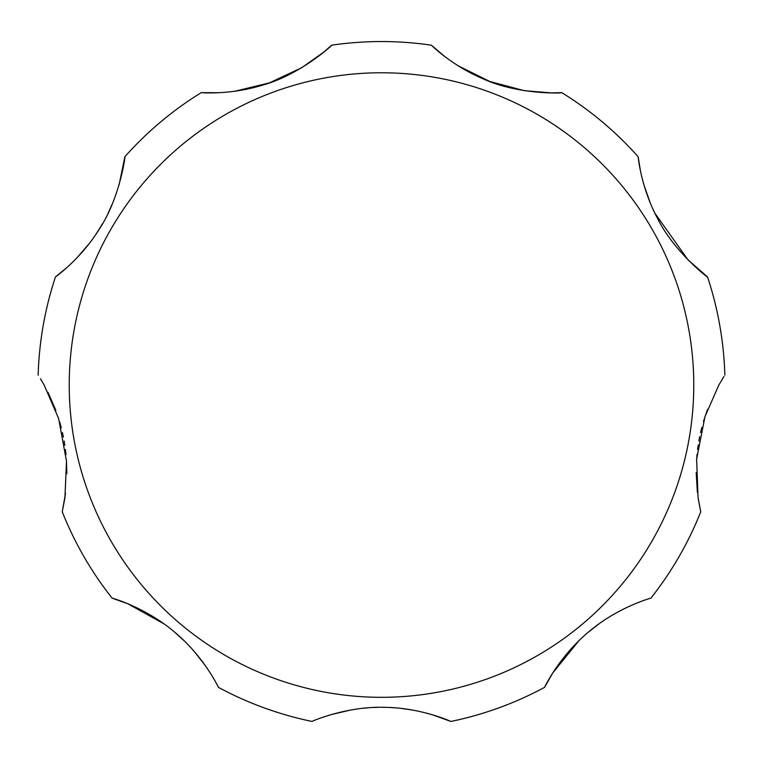 <?xml version="1.0" encoding="UTF-8"?>
<svg xmlns="http://www.w3.org/2000/svg" width="763" height="763" viewBox="0 0 763 763"><rect width="100%" height="100%" fill="white"/><g stroke="black" fill="none" stroke-linecap="round" stroke-linejoin="round"><path stroke-width="1.14" d="M707.539 409.33L703.448 421.538M701.788 427.528L700.577 432.554M699.681 436.703L698.87 440.995M698.231 444.905L697.592 449.464M697.039 454.347L696.543 460.375M696.18 472.612L697.372 492.345M698.336 499.384L700.749 511.792L698.031 497.381L696.629 459.088L704.993 416.579L718.851 385.038L723.944 376.521M599.003 623.857L588.654 631.917M578.926 640.71L552.774 672.947L544.582 687.349C543.514 689.342 559.584 654.387 592.536 628.741C620.357 606.366 651.64 597.868 650.896 598.144A343.493 343.493 0 0 0 700.749 511.792M163.997 623.857L127.707 603.714L112.104 598.144C109.958 597.429 147.173 607.195 178.151 635.188C205.009 658.698 218.809 688.035 218.418 687.349A343.493 343.493 0 0 0 312.105 721.455C310.35 721.865 346.087 706.166 383.837 707.32C420.89 707.501 451.524 721.674 450.895 721.455L432.535 714.817M413.06 710.143L400.937 708.379M394.957 707.816L389.893 707.511M385.773 707.358L381.49 707.311M377.647 707.349L373.193 707.501M368.367 707.797L362.587 708.322M351.094 709.933L331.132 714.616M205.505 665.87L194.479 651.745M184.074 640.71L174.346 631.917M40.439 378.725L44.149 385.038L58.646 418.572L66.515 461.348L64.912 497.791L62.251 511.792L65.504 493.403M66.81 473.728L66.486 460.852M65.99 454.662L65.418 449.531M64.836 445.306L64.13 440.985M63.396 437.113L62.442 432.611M61.288 427.833L59.686 422.006M55.852 410.38L47.974 392.249M62.251 511.792A343.493 343.493 0 0 0 112.104 598.144M450.895 721.455A343.493 343.493 0 0 0 544.582 687.349M722.933 378.133L722.103 379.478M654.931 213.287L688.026 259.878L707.539 276.931C709.332 279.058 673.977 251.876 657.677 218.666C640.815 187.498 638.049 156.053 638.145 156.739L640.51 171.17M643.896 184.789L650.152 202.653M458.096 65.771L489.884 81.527L524.315 90.673L551.43 92.895L561.768 92.647C564.258 93.134 518.764 95.232 483.141 78.827C451.715 65.675 430.933 44.759 431.353 45.189L444.705 56.472M234.947 91.226L269.434 82.871L301.69 67.735L323.894 52.018L331.647 45.189C333.86 43.949 300.364 74.803 262.529 85.141C230.006 95.251 200.64 92.59 201.232 92.647L218.714 92.714M119.104 184.789L124.855 156.739C125.8 154.126 119.934 198.332 99.324 229.053C80.764 259.239 54.917 277.36 55.461 276.931L66.772 267.67M76.872 257.932L89.223 243.578M96.043 234.117L102.404 223.902M108.069 213.287L112.848 202.653M44.149 385.038L41.307 380.146M724.85 375.119A343.493 343.493 0 0 0 707.539 276.931M638.145 156.739A343.493 343.493 0 0 0 561.768 92.647M431.353 45.189A343.493 343.493 0 0 0 331.647 45.189M201.232 92.647A343.493 343.493 0 0 0 124.855 156.739M55.461 276.931A343.493 343.493 0 0 0 38.15 375.119M693.767 385.038A312.267 312.267 0 0 0 381.5 72.771A312.267 312.267 0 0 0 69.233 385.038A312.267 312.267 0 0 0 381.5 697.315A312.267 312.267 0 0 0 693.767 385.038"/></g></svg>
